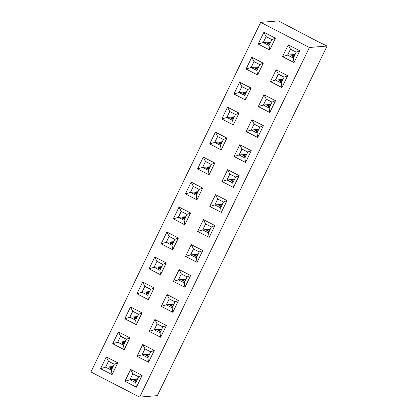 <?xml version="1.0" encoding="UTF-8"?>
<svg xmlns="http://www.w3.org/2000/svg" width="418" height="418" viewBox="0 0 418 418"><rect width="100%" height="100%" fill="white"/><g stroke="black" fill="none" stroke-linecap="round" stroke-linejoin="round"><path stroke-width="0.63" d="M309.414 47.49L327.08 46.032L157.32 395.642L139.654 397.1L309.414 47.49L260.68 22.358L90.92 371.968L139.654 397.1M327.08 46.032L318.453 41.889L278.346 20.9L260.68 22.358M217.606 136.503L215.411 132.151L209.679 143.944L221.19 149.884L226.917 138.086L215.406 132.145L209.679 143.944L221.19 149.879L220.505 145.401L223.379 139.481L217.606 136.503L214.732 142.423L220.505 145.401M239.044 113.111L227.533 107.175L221.806 118.973L233.317 124.909L239.044 113.111L235.506 114.511L229.733 111.533L226.859 117.448L232.633 120.431L235.506 114.511M263.298 63.17L251.782 57.229L246.056 69.027L257.566 74.963L263.298 63.17L259.756 64.565L253.982 61.587L251.108 67.507L256.882 70.485L259.756 64.565M241.855 86.557L239.66 82.205L233.928 94.003L245.439 99.939L251.171 88.141L239.66 82.205L233.934 94.003L245.439 99.939L244.76 95.456L247.634 89.536L241.855 86.557L238.981 92.477L244.76 95.456M214.795 163.057L211.252 164.452L205.478 161.473L203.284 157.121L197.557 168.919L209.063 174.855L214.795 163.057L203.279 157.121L197.552 168.919L209.063 174.855M142.653 281.983L136.926 293.776L148.437 299.716L154.164 287.918L142.653 281.978L136.921 293.776L148.437 299.711L147.753 295.233L150.626 289.313L144.847 286.335L141.974 292.255L147.753 295.233M156.975 261.365L154.78 257.007L149.054 268.805L160.559 274.741L166.291 262.943L154.78 257.007L149.048 268.805L160.559 274.741L159.875 270.263L162.748 264.343L156.975 261.365L154.101 267.285L159.875 270.263M178.413 237.973L174.876 239.373L169.102 236.395L166.907 232.037L161.176 243.835L172.686 249.771L178.413 237.973L166.902 232.037L161.176 243.835L172.686 249.771M181.229 211.419L179.035 207.067L173.303 218.86L184.813 224.795L190.54 213.002L179.029 207.062L173.303 218.86L184.813 224.8L184.129 220.317L187.003 214.397L181.229 211.419L178.355 217.339L184.129 220.317L186.987 214.403L181.234 211.435L178.366 217.334L184.124 220.302M193.351 186.449L191.157 182.091L185.425 193.889L196.935 199.825L202.667 188.027L191.157 182.091L185.43 193.889L196.941 199.825L196.256 195.347L199.13 189.427L193.351 186.449L190.477 192.369L196.256 195.347L199.114 189.432L193.356 186.465L190.493 192.364L196.251 195.331M202.782 250.539L191.272 244.603L185.54 256.401L197.05 262.337L202.782 250.539L199.24 251.939L193.466 248.961L190.592 254.875L196.366 257.854L199.24 251.939L193.471 248.971L190.608 254.87L196.361 257.843L199.229 251.944M181.339 273.931L179.144 269.579L173.418 281.371L184.928 287.307L190.655 275.509L179.144 269.573L173.413 281.371L184.928 287.307L184.244 282.829L187.118 276.909L181.339 273.931L178.465 279.851L184.244 282.829M169.217 298.901L167.022 294.549L161.291 306.347L172.801 312.283L178.528 300.485L167.017 294.549L161.291 306.342L172.801 312.283L172.117 307.8L174.99 301.88L169.217 298.901L166.343 304.821L172.117 307.8M221.916 181.485L233.427 187.421L239.159 175.623L227.648 169.687L221.916 181.485L233.432 187.421L232.748 182.938L235.621 177.023L229.843 174.045L226.969 179.959L232.748 182.938L235.606 177.028L229.848 174.055L226.984 179.954L232.742 182.927M227.031 200.593L215.521 194.657L209.794 206.455L221.305 212.391L227.031 200.593L223.494 201.993L217.721 199.015L214.847 204.935L220.62 207.913L223.494 201.993M203.394 219.628L197.667 231.426L209.178 237.367L214.904 225.568L203.394 219.628M254.097 124.099L251.902 119.741L246.171 131.539L257.681 137.475L263.408 125.677L251.897 119.741L246.171 131.539L257.681 137.475L256.997 132.997L259.871 127.077L254.097 124.099L251.223 130.019L256.997 132.997M251.286 150.652L239.77 144.712L234.043 156.51L245.554 162.45L251.286 150.652M275.535 100.707L264.024 94.771L258.298 106.569L269.809 112.505L275.535 100.707L271.998 102.107L266.224 99.123L263.35 105.043L269.124 108.022L271.998 102.107L266.229 99.139L263.361 105.038L269.119 108.006L271.982 102.107M287.662 75.736L276.152 69.796L270.42 81.594L281.931 87.534L287.662 75.736L284.125 77.131L278.346 74.153L275.472 80.073L281.251 83.051L284.125 77.131M275.42 38.195L271.883 39.595L266.109 36.617L263.915 32.259L258.183 44.057L269.694 49.993L275.42 38.195L263.91 32.259L258.183 44.057L269.694 49.993M299.79 50.761L288.274 44.825L282.547 56.623L294.058 62.559L299.79 50.761L296.247 52.161L290.473 49.183L287.6 55.103L293.373 58.081L296.247 52.161M132.84 373.817L130.646 369.465L124.914 381.263L136.425 387.199L142.151 375.401L130.641 369.465L124.909 381.263L136.425 387.199L135.74 382.716L138.614 376.796L132.84 373.817L129.967 379.737L135.74 382.716L138.598 376.801L132.84 373.833L129.977 379.732L135.735 382.7M117.787 362.834L106.276 356.899L100.545 368.692L112.055 374.632L117.787 362.834L114.25 364.23L108.471 361.251L105.597 367.171L111.371 370.149L114.25 364.23L108.476 361.267L105.613 367.166L111.371 370.134L114.234 364.235M157.09 323.877L154.895 319.519L149.163 331.317L160.674 337.253L166.401 325.455L154.89 319.519L149.163 331.317L160.674 337.253L159.989 332.77L162.863 326.855L157.09 323.877L154.216 329.792L159.989 332.77M132.725 311.311L130.531 306.953L124.799 318.751L136.31 324.687L142.036 312.889L130.526 306.953L124.799 318.751L136.31 324.687L135.625 320.204L138.499 314.289L132.725 311.311L129.852 317.225L135.625 320.204M120.598 336.281L118.404 331.929L112.672 343.721L124.183 349.657L129.909 337.859L118.398 331.923L112.672 343.721L124.183 349.657L123.498 345.179L126.372 339.259L120.598 336.281L117.724 342.201L123.498 345.179M137.036 356.288L148.547 362.223L154.279 350.43L142.768 344.489L137.036 356.288L148.547 362.228L147.862 357.745L150.741 351.825L144.962 348.847L142.089 354.767L147.862 357.745M227.533 107.175L221.806 118.973L233.317 124.909L232.633 120.431M253.982 61.587L251.788 57.235L246.056 69.027L257.566 74.963L256.882 70.485M193.466 248.961L191.272 244.603L185.545 256.401L197.05 262.337M229.843 174.045L227.648 169.687L221.921 181.485L226.969 179.959L234.482 179.338M217.721 199.015L215.526 194.657L209.794 206.455L221.305 212.391L220.62 207.913L223.478 201.999L217.726 199.031L214.857 204.93L220.615 207.898M197.667 231.426L202.72 229.905L208.488 232.868L211.351 226.969L205.599 224.001L203.399 219.633L197.667 231.426L209.178 237.367L208.493 232.883L211.367 226.964L205.593 223.985L202.72 229.905L208.493 232.883M241.97 149.069L239.775 144.717L234.049 156.51L245.554 162.445L244.87 157.967L247.743 152.047L241.97 149.069L239.096 154.989L244.87 157.967M266.224 99.123L264.03 94.771L258.298 106.569L269.809 112.505L269.124 108.022M278.346 74.153L276.152 69.801L270.425 81.594L281.931 87.529L281.251 83.051M282.547 56.623L287.6 55.103L293.368 58.065L296.237 52.166L290.479 49.199L288.279 44.825L282.547 56.623L294.058 62.559M108.471 361.251L106.276 356.899L100.55 368.692L112.055 374.632L111.371 370.149M144.962 348.847L142.768 344.495L137.041 356.288L142.089 354.767M209.679 143.944L214.732 142.423M226.917 138.086L223.379 139.481L217.611 136.519L214.747 142.418L220.5 145.386L223.364 139.487M227.538 107.175L229.733 111.533M221.806 118.973L226.859 117.448L232.627 120.415L235.491 114.516L229.738 111.549L226.869 117.448L234.367 116.826M246.056 69.027L251.108 67.507L256.877 70.47L259.745 64.571L253.987 61.603L251.124 67.502L258.622 66.885M233.934 94.003L238.981 92.477L244.755 95.44L247.618 89.541L241.86 86.573L238.997 92.472L246.495 91.856M251.171 88.141L247.634 89.536M197.557 168.919L202.605 167.393L208.378 170.372L211.252 164.452L205.484 161.489L202.605 167.393M209.068 174.849L208.378 170.372L211.242 164.457M136.926 293.776L141.974 292.255M142.658 281.983L144.847 286.335M154.164 287.918L150.626 289.313M149.054 268.805L154.101 267.285L159.869 270.247L162.738 264.348L156.98 261.381L154.117 267.28L161.614 266.658M166.291 262.948L162.748 264.343M161.176 243.835L166.228 242.309L172.002 245.288L174.876 239.373M169.102 236.395L166.228 242.309L171.997 245.272L174.86 239.373L169.107 236.405L166.244 242.304L173.742 241.688M172.686 249.765L172.002 245.288M190.54 213.002L187.003 214.397M173.303 218.86L178.355 217.339L185.864 216.717M185.43 193.889L190.477 192.369M202.667 188.027L199.13 189.427M197.056 262.332L196.366 257.854M185.545 256.401L190.592 254.875M190.655 275.514L187.118 276.909M173.418 281.371L178.465 279.851M161.291 306.342L166.343 304.821M178.528 300.485L174.99 301.88L169.222 298.917L166.354 304.816L172.111 307.784L174.975 301.885M239.159 175.623L235.621 177.023M209.794 206.455L214.847 204.935L222.355 204.308M214.904 225.568L211.367 226.964M263.408 125.682L259.871 127.077L254.102 124.115L251.239 130.014L256.992 132.981L259.855 127.082M246.171 131.539L251.223 130.019M251.281 150.652L247.743 152.047L241.975 149.085L239.112 154.984L244.864 157.952L247.733 152.053M234.049 156.51L239.096 154.989M258.298 106.569L263.35 105.043M270.425 81.594L275.472 80.073M258.183 44.057L263.236 42.532L269.009 45.51L271.883 39.595M269.694 49.988L269.009 45.51L271.867 39.6L266.114 36.627L263.236 42.532M294.058 62.554L293.373 58.081M124.914 381.263L129.967 379.737L137.475 379.116M142.151 375.401L138.614 376.796M100.55 368.692L105.597 367.171M166.401 325.455L162.863 326.855M149.163 331.317L154.216 329.792M124.799 318.751L129.852 317.225M142.036 312.889L138.499 314.289L132.731 311.321L129.862 317.22L135.62 320.193L138.483 314.294M112.672 343.721L117.724 342.201M129.909 337.864L126.372 339.259L120.603 336.297L117.74 342.196L123.493 345.163L126.361 339.264M154.279 350.43L150.741 351.825M205.484 161.489L202.62 167.388L208.373 170.356M141.989 292.25L147.747 295.218L150.611 289.319L144.853 286.351L141.989 292.25L149.487 291.633M187.102 276.915L181.344 273.947L178.481 279.846L184.239 282.814L187.102 276.915M205.599 224.001L202.735 229.9L210.233 229.283M284.109 77.137L278.351 74.169L275.488 80.068L281.246 83.036L284.109 77.137M266.114 36.627L263.251 42.526L269.004 45.499M290.479 49.199L287.615 55.098L295.113 54.476M162.848 326.86L157.095 323.893L154.232 329.792L159.984 332.759L162.848 326.86M150.726 351.831L144.968 348.863L142.104 354.762L147.862 357.73L150.726 351.831M214.747 142.418L222.24 141.801M221.08 144.189L220.599 144.231L221.321 143.698M221.901 142.501L219.048 142.737L218.682 143.238L220.599 144.231M233.207 119.219L232.727 119.255L233.448 118.728M234.028 117.531L231.175 117.766L230.809 118.268L232.727 119.255M257.457 69.273L256.981 69.315L257.697 68.782M258.277 67.585L255.424 67.82L255.058 68.322L256.981 69.315M245.335 94.249L244.854 94.285L245.57 93.752M246.155 92.561L243.302 92.796L242.936 93.298L244.854 94.285M202.62 167.388L210.118 166.772M208.958 169.165L208.477 169.201L209.193 168.673M209.773 167.477L206.92 167.712L206.555 168.214L208.477 169.201M148.327 294.021L147.847 294.063L148.568 293.53M149.148 292.334L146.295 292.569L145.929 293.075L147.847 294.063M160.455 269.051L159.974 269.093L160.69 268.56M161.27 267.363L158.417 267.598L158.056 268.1L159.974 269.093M172.577 244.081L172.096 244.117L172.817 243.589M173.397 242.393L170.544 242.628L170.178 243.13L172.096 244.117M184.704 219.105L184.223 219.147L184.944 218.614M185.524 217.417L182.671 217.653L182.305 218.154L184.223 219.147M190.493 192.364L197.991 191.742M196.831 194.135L196.35 194.177L197.066 193.644M197.651 192.447L194.798 192.682L194.433 193.184L196.35 194.177M190.608 254.87L198.106 254.254M196.946 256.647L194.548 255.696L194.908 255.194L197.761 254.959M178.481 279.846L185.979 279.229M184.819 281.617L182.42 280.666L182.786 280.165L185.639 279.929M166.354 304.816L173.851 304.2M172.691 306.587L170.293 305.642L170.659 305.14L173.512 304.905M233.322 181.731L230.924 180.78L231.29 180.278L234.143 180.043M221.195 206.701L218.797 205.75L219.163 205.248L222.015 205.013M209.068 231.671L206.67 230.726L207.035 230.224L209.888 229.989M251.239 130.014L258.732 129.392M257.572 131.785L255.173 130.834L255.539 130.332L258.392 130.097M239.112 154.984L246.61 154.367M245.45 156.755L243.046 155.809L243.412 155.303L246.265 155.068M263.361 105.038L270.859 104.422M269.699 106.815L267.301 105.864L267.666 105.362L270.519 105.127M275.488 80.068L282.986 79.451M281.826 81.839L279.428 80.888L279.788 80.387L282.641 80.151M263.251 42.526L270.744 41.91M269.584 44.303L269.103 44.339L269.824 43.812M270.404 42.615L267.551 42.85L267.186 43.352L269.103 44.339M293.948 56.869L291.55 55.918L291.916 55.416L294.768 55.181M136.315 381.509L133.917 380.558L134.282 380.056L137.135 379.821M105.613 367.166L113.111 366.549M111.951 368.937L111.47 368.979L112.186 368.446M112.766 367.255L109.913 367.49L109.553 367.992L111.47 368.979M154.232 329.792L161.729 329.17M160.564 331.563L158.166 330.612L158.532 330.11L161.385 329.875M129.862 317.22L137.36 316.604M136.2 318.997L135.719 319.033L136.44 318.506M137.02 317.309L134.168 317.544L133.802 318.046L135.719 319.033M117.74 342.196L125.238 341.574M124.073 343.967L123.597 344.009L124.313 343.476M124.893 342.279L122.04 342.514L121.675 343.016L123.597 344.009M142.104 354.762L149.602 354.145M148.442 356.533L146.044 355.582L146.404 355.081L149.257 354.845M219.048 142.737L220.965 143.729M231.175 117.766L233.092 118.754M255.424 67.82L257.342 68.813M243.302 92.796L245.22 93.784M206.92 167.712L208.843 168.7M146.295 292.569L148.212 293.561M158.417 267.598L160.34 268.591M170.544 242.628L172.462 243.616M182.671 217.653L184.589 218.645M194.798 192.682L196.716 193.67M197.181 256.156L196.465 256.683M196.831 256.182L194.908 255.194M185.059 281.126L184.338 281.659M184.704 281.157L182.786 280.165M172.932 306.096L172.211 306.629M172.577 306.128L170.659 305.14M233.557 181.24L232.842 181.767M233.207 181.266L231.29 180.278M221.435 206.21L220.714 206.743M221.08 206.241L219.163 205.248M209.308 231.18L208.587 231.713M208.953 231.211L207.035 230.224M257.812 131.294L257.091 131.827M257.457 131.32L255.539 130.332M245.685 156.264L244.969 156.797M245.329 156.295L243.412 155.303M269.939 106.324L269.218 106.851M269.584 106.35L267.666 105.362M282.061 81.348L281.345 81.881M281.711 81.379L279.788 80.387M267.551 42.85L269.469 43.838M294.188 56.378L293.473 56.905M293.833 56.404L291.916 55.416M136.555 381.012L135.834 381.545M136.2 381.044L134.282 380.056M109.913 367.49L111.836 368.477M160.805 331.072L160.089 331.599M160.449 331.098L158.532 330.11M134.168 317.544L136.085 318.532M122.04 342.514L123.958 343.507M148.677 356.042L147.962 356.575M148.327 356.073L146.404 355.081"/></g></svg>
